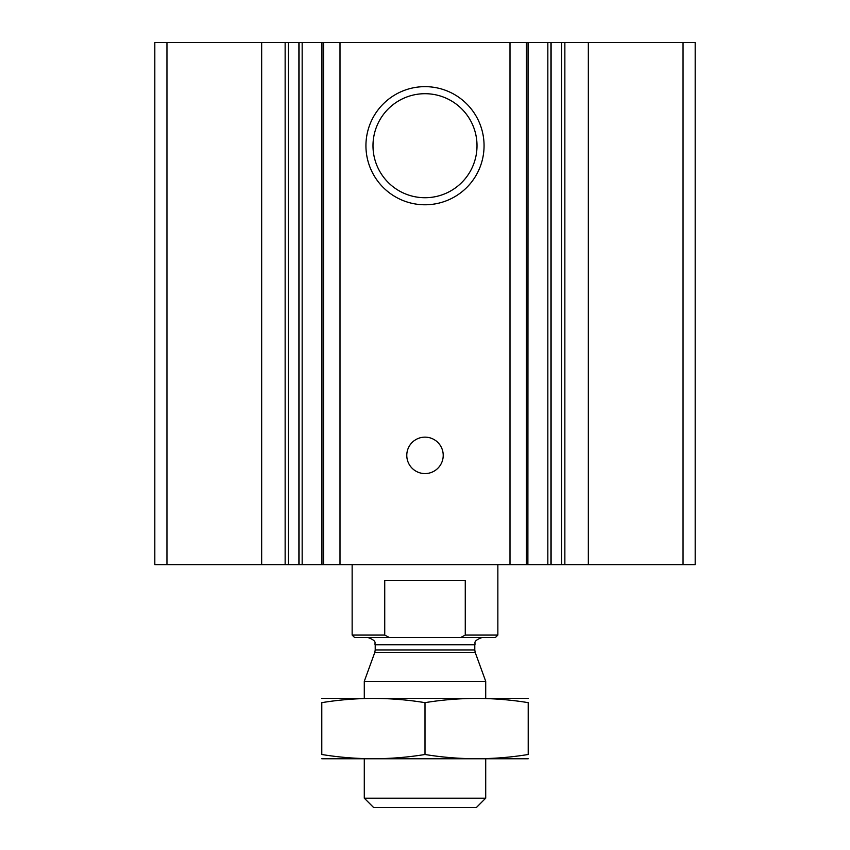 <?xml version="1.0" encoding="UTF-8"?>
<svg xmlns="http://www.w3.org/2000/svg" width="850" height="850" viewBox="0 0 850 850"><rect width="100%" height="100%" fill="white"/><g stroke="black" fill="none" stroke-linecap="round" stroke-linejoin="round"><path stroke-width="1.27" d="M588.338 564.644L588.338 42.5L695.183 42.5L695.183 564.644L154.817 564.644L154.817 42.5L166.961 42.5L166.961 564.644M588.338 42.5L547.836 42.5L547.836 564.644M527.882 42.5L547.836 42.5M527.882 564.644L528.062 42.5L510 42.5L510 564.644M425 86.647A59.064 59.064 0 0 1 476.149 175.249A59.064 59.064 0 0 1 373.851 175.249A59.064 59.064 0 0 1 425 86.647M425 437.144A18.211 18.211 0 0 1 440.778 464.461A18.211 18.211 0 0 1 409.222 464.461A18.211 18.211 0 0 1 425 437.144M510 42.5L340 42.5L340 564.644M340 42.5L321.938 42.5L321.938 564.644M261.662 564.644L261.662 42.5L321.938 42.5M261.662 42.5L166.961 42.5M425 93.702A52.009 52.009 0 0 1 470.039 171.721A52.009 52.009 0 0 1 379.961 171.721A52.009 52.009 0 0 1 425 93.702M460.689 637.5L465.269 635.067L497.856 635.067L495.433 637.5L354.567 637.5L352.144 635.067L384.731 635.067L389.311 637.5M352.144 635.067L352.144 564.644M384.731 635.067L384.731 580.433L465.269 580.433L465.269 635.067M485.711 798.182L364.289 798.182L373.596 807.5L476.404 807.5L485.711 798.182L485.711 758.933M364.289 698.211L364.289 681.307L485.711 681.307L485.711 698.211M321.789 758.763L528.211 758.763M528.211 754.492C528.211 760.112 528.211 760.112 528.211 754.492C493.808 760.123 459.404 760.123 425 754.492C390.596 760.123 356.192 760.123 321.789 754.492C321.789 760.112 321.789 760.112 321.789 754.492L321.789 702.653C321.789 697.032 321.789 697.032 321.789 702.653C356.192 697.021 390.596 697.021 425 702.653C459.404 697.021 493.808 697.021 528.211 702.653C528.211 697.032 528.211 697.032 528.211 702.653L528.211 754.492M425 754.492L425 702.653M321.789 698.381L528.211 698.381M683.039 42.5L683.039 564.644M564.857 42.5L564.857 564.644M561.531 42.5L561.531 564.644M551.108 42.5L551.108 564.644M526.416 42.5L526.416 564.644M323.584 42.5L323.584 564.644M302.164 42.5L302.164 564.644M298.892 42.5L298.892 564.644M288.469 42.5L288.469 564.644M285.143 42.5L285.143 564.644M475.224 652.481L474.789 649.995L375.211 649.995L374.776 652.481L475.224 652.481L485.711 681.307M375.211 649.995L375.211 644.789L474.789 644.789C475.979 643.354 471.888 641.314 482.067 637.5M550.928 42.5L550.928 564.644M299.072 42.5L299.072 564.644M497.856 635.067L497.856 564.644M364.289 798.182L364.289 758.933M374.776 652.481L364.289 681.307M474.789 649.995L474.789 644.789M375.211 644.789C374.021 643.354 378.112 641.314 367.933 637.5"/></g></svg>
